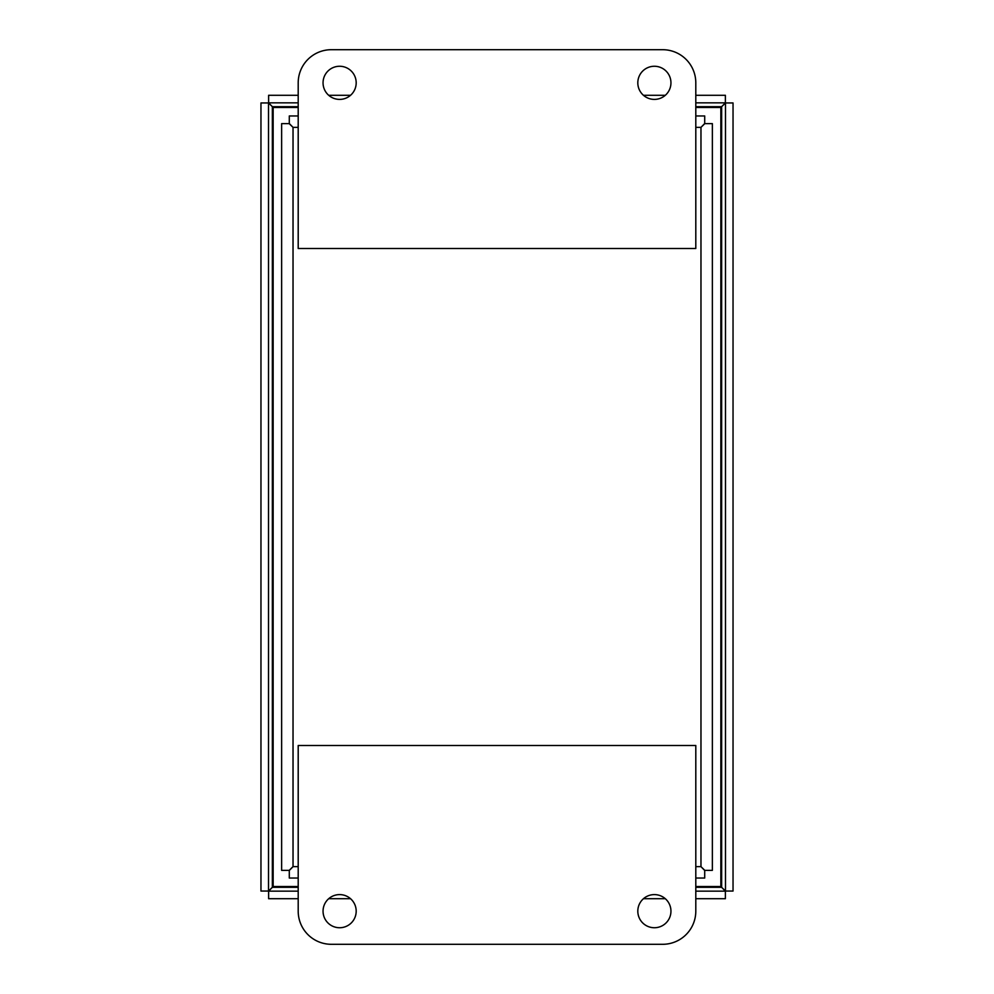 <?xml version="1.0" encoding="UTF-8"?>
<svg xmlns="http://www.w3.org/2000/svg" width="994" height="994" viewBox="0 0 994 994"><rect width="100%" height="100%" fill="white"/><g stroke="black" fill="none" stroke-linecap="round" stroke-linejoin="round"><path stroke-width="1.49" d="M695.8 102.842L725.384 102.842L721.644 106.693L725.483 102.954L721.644 106.693L695.8 106.693M298.2 95.287L268.616 95.287L268.616 102.842L272.356 106.693L268.616 102.842L298.2 102.842M695.8 887.307L721.644 887.307L725.483 891.046L733.038 891.046L733.038 102.954L725.483 102.954L725.483 891.046L721.644 887.307L725.384 891.158L721.644 887.307L721.644 106.693L725.384 102.842L725.384 95.287L695.8 95.287M298.2 891.158L268.616 891.158L272.356 887.307L268.517 891.046L272.356 887.307L298.2 887.307M298.2 106.693L272.356 106.693L268.517 102.954L260.962 102.954L260.962 891.046L268.517 891.046L268.517 102.954L272.356 106.693L272.356 887.307L268.616 891.158L268.616 898.713L298.2 898.713M695.8 891.158L725.384 891.158L725.384 898.713L695.8 898.713M665.309 95.287L643.466 95.287M350.534 95.287L328.691 95.287M328.691 898.713L350.534 898.713M643.466 898.713L665.309 898.713M637.813 82.837A16.563 16.563 0 0 1 654.387 66.263A16.563 16.563 0 0 1 670.95 82.837A16.563 16.563 0 0 1 654.387 99.4A16.563 16.563 0 0 1 637.813 82.837M323.05 82.837A16.563 16.563 0 0 1 339.613 66.263A16.563 16.563 0 0 1 356.187 82.837A16.563 16.563 0 0 1 339.613 99.4A16.563 16.563 0 0 1 323.05 82.837M662.663 49.7L331.337 49.7A33.137 33.137 0 0 0 298.2 82.837L298.2 248.5L695.8 248.5L695.8 82.837A33.137 33.137 0 0 0 662.663 49.7M356.187 911.163A16.563 16.563 0 0 1 339.613 927.737A16.563 16.563 0 0 1 323.05 911.163A16.563 16.563 0 0 1 339.613 894.6A16.563 16.563 0 0 1 356.187 911.163M670.95 911.163A16.563 16.563 0 0 1 654.387 927.737A16.563 16.563 0 0 1 637.813 911.163A16.563 16.563 0 0 1 654.387 894.6A16.563 16.563 0 0 1 670.95 911.163M331.337 944.3L662.663 944.3A33.137 33.137 0 0 0 695.8 911.163L695.8 745.5L298.2 745.5L298.2 911.163A33.137 33.137 0 0 0 331.337 944.3M298.2 866.631L293.031 866.631L289.192 870.371L281.637 870.371L281.637 123.629L289.192 123.629L293.031 127.369L289.291 123.517L289.291 115.963L298.2 115.963M298.2 127.369L293.031 127.369L293.031 866.631L289.291 870.483L289.291 878.037L298.2 878.037M695.8 878.037L704.709 878.037L704.709 870.483L700.969 866.631L704.808 870.371L712.363 870.371L712.363 123.629L704.808 123.629L700.969 127.369L704.709 123.517L704.709 115.963L695.8 115.963M695.8 886.511L720.849 886.511L720.849 107.489L695.8 107.489M298.2 107.489L273.151 107.489L273.151 886.511L298.2 886.511M695.8 127.369L700.969 127.369L700.969 866.631L695.8 866.631"/></g></svg>
